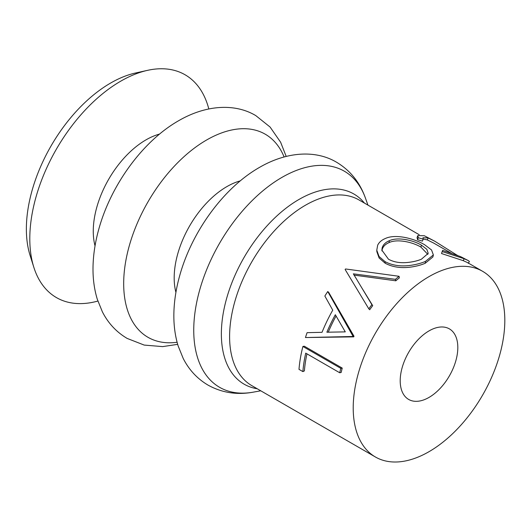 <?xml version="1.0" encoding="UTF-8"?>
<svg xmlns="http://www.w3.org/2000/svg" width="531" height="531" viewBox="0 0 531 531"><rect width="100%" height="100%" fill="white"/><g stroke="black" fill="none" stroke-linecap="round" stroke-linejoin="round"><path stroke-width="0.8" d="M427.847 254.389L420.924 247.114C412.56 242.043 397.301 238.691 389.117 242.561C385.353 244.174 383.037 246.51 382.167 249.577L381.942 250.924M377.667 245.229C379.015 242.328 381.557 240.092 385.294 238.525C395.608 233.594 414.439 238.598 424.661 244.764L431.557 249.968L433.369 254.946L425.444 261.398C421.694 263.031 417.253 264.272 412.129 265.128C401.682 266.841 392.655 265.673 385.035 261.63L379.041 256.493L376.778 250.227L377.667 245.229M389.323 240.709C385.486 242.348 383.103 244.725 382.167 247.831L381.875 250.128L388.486 259.221C393.783 262.128 400.128 263.21 407.529 262.473C412.926 261.922 417.545 260.84 421.388 259.221L428.212 253.387L426.844 249.311L421.448 245.169C413.098 240.098 397.673 236.766 389.323 240.709L389.117 242.561M208.802 108.928A128.641 74.274 120 0 0 147.578 70.338L135.491 73.012A119.183 68.811 120 0 0 110.647 83.035A119.183 68.811 120 0 0 30.114 255.53L33.845 267.339A128.641 74.274 120 0 0 97.877 301.057M147.578 70.338A128.641 74.274 120 0 0 120.763 81.157A128.641 74.274 120 0 0 33.845 267.339M429.015 397.414A40.734 23.517 120 0 0 455.625 361.518A40.734 23.517 120 0 0 449.379 328.875A40.734 23.517 120 0 0 429.015 330.893A40.734 23.517 120 0 0 402.398 366.788A40.734 23.517 120 0 0 408.644 399.431A40.734 23.517 120 0 0 429.015 397.414M399.073 276.299A109.346 63.129 120 0 0 395.442 279.319L353.374 273.843L371.886 304.648A109.346 63.129 120 0 0 368.813 308.836L345.117 269.456A109.346 63.129 120 0 1 345.568 268.965L399.073 276.299L399.365 277.852A107.202 61.895 120 0 0 395.807 280.806L353.971 275.104M360.841 286.282L372.709 305.644A107.202 61.895 120 0 0 369.695 309.746L368.813 308.836M352.923 282.452L345.117 269.456M353.699 336.873L305.458 337.537A109.346 63.129 120 0 1 307.091 332.671L322.025 332.32A109.346 63.129 120 0 1 332.738 310.17L324.853 296.026A109.346 63.129 120 0 1 327.753 291.539L328.696 292.362L353.998 336.256A107.202 61.895 120 0 0 353.699 336.873L352.498 336.501L309.918 337.431M302.882 371.6L298.993 369.357A109.346 63.129 120 0 1 302.896 346.464L304.329 346.212L342.229 368.089A107.202 61.895 120 0 0 341.187 372.43L339.734 372.769L305.723 353.135A109.346 63.129 120 0 0 302.882 371.6L304.389 370.897A107.202 61.895 120 0 1 306.945 353.838M429.015 276.624A107.202 61.895 120 0 0 358.983 371.089A107.202 61.895 120 0 0 375.41 456.992A107.202 61.895 120 0 0 429.015 451.682A107.202 61.895 120 0 0 499.047 357.217A107.202 61.895 120 0 0 482.613 271.314A107.202 61.895 120 0 0 429.015 276.624M433.369 254.946L432.898 256.971L425.238 263.25C421.554 264.856 417.187 266.064 412.129 266.881C401.801 268.507 392.834 267.299 385.227 263.257L379.141 258.046L376.857 251.707L376.778 250.227M441.52 253.533L442.608 250.38L460.47 256.566L468.428 260.655L464.187 258.75L463.224 260.655L441.52 253.533L442.608 250.38M451.927 253.599L433.747 243.105L427.249 239.886L423.127 239.036M428.212 237.981L422.975 237.729L423.174 239.156L422.43 241.114L417.552 239.693L417.061 237.516L417.804 235.611L424.309 235.731L434.816 241.247L428.212 237.981L427.249 239.886M482.613 271.314L467.36 262.513L463.224 260.655M457.822 255.597L456.222 254.694L456.029 254.98M456.222 254.694L434.816 241.247M423.174 239.156L418.249 237.735L417.552 239.693M418.249 237.735L417.804 235.611M468.262 263.31L469.397 261.511L468.428 260.655M464.187 258.75L442.217 251.575M385.035 261.63L385.227 263.257M425.444 261.398L425.238 263.25M420.924 247.114L421.448 245.169M395.442 279.319L395.807 280.806M371.886 304.648L372.709 305.644M327.753 291.539L352.796 335.877L353.998 336.256M352.796 335.877A109.346 63.129 120 0 0 352.498 336.501M326.877 332.214L345.283 331.875L335.326 314.737A109.346 63.129 120 0 0 326.877 332.214M336.05 316.005A107.202 61.895 120 0 0 328.258 332.18M302.896 346.464L340.796 368.341L342.229 368.089M340.796 368.341A109.346 63.129 120 0 0 339.734 372.769M159.579 134.071A74.599 43.071 120 0 0 146.012 139.859A74.599 43.071 120 0 0 95.036 245.86M284.092 156.937A117.258 67.703 120 0 0 206.599 140.005A117.258 67.703 120 0 0 125.05 265.507A117.258 67.703 120 0 0 177.095 342.256M240.311 180.859A74.546 43.038 120 0 0 226.896 186.6A74.546 43.038 120 0 0 175.92 292.389M281.961 177.387A124.758 72.03 120 0 0 194.943 312.752A124.758 72.03 120 0 0 253.36 392.137C237.045 395.15 221.938 392.807 208.039 385.114C197.3 378.776 189.029 369.895 183.228 358.491L178.177 346.033C174.865 335.187 173.451 323.538 173.942 311.086C174.38 299.776 176.239 288.194 179.511 276.352C191.532 232.06 223.418 187.934 259.493 167.398C287.145 151.322 316.124 149.954 336.674 162.307C350.287 170.491 359.872 182.405 365.414 198.043A124.758 72.03 120 0 0 281.961 177.387M364.439 203.088A109.784 63.388 120 0 0 298.993 199.45A109.784 63.388 120 0 0 224.474 306.998A109.784 63.388 120 0 0 257.236 388.765M419.224 234.722L358.996 199.948A107.202 61.895 120 0 0 305.398 205.258A107.202 61.895 120 0 0 235.366 299.723A107.202 61.895 120 0 0 251.8 385.625L375.41 456.992M286.182 156.393L280.633 142.248L270.08 127.035L255.823 115.625C235.273 103.273 206.287 104.64 178.635 120.723C142.56 141.253 110.68 185.379 98.66 229.671C95.381 241.512 93.529 253.095 93.091 264.405C92.6 276.857 94.014 288.506 97.326 299.351L102.37 311.81C108.171 323.213 116.442 332.094 127.181 338.433L144.193 345.077L162.645 346.61L177.673 344.347M260.748 390.789L253.36 392.137M367.95 205.119L365.414 198.043"/></g></svg>
